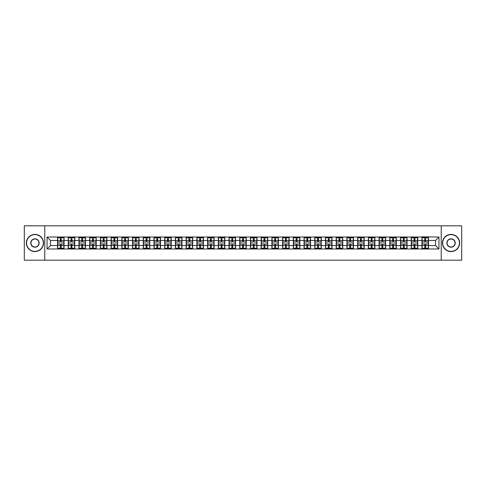 <?xml version="1.0" encoding="UTF-8"?>
<svg xmlns="http://www.w3.org/2000/svg" width="486" height="486" viewBox="0 0 486 486"><rect width="100%" height="100%" fill="white"/><g stroke="black" fill="none" stroke-linecap="round" stroke-linejoin="round"><path stroke-width="0.73" d="M441.227 260.18L461.7 260.18L461.7 225.82L441.227 225.82L441.227 260.18L44.773 260.18L44.773 225.82L24.3 225.82L24.3 260.18L44.773 260.18M441.227 225.82L44.773 225.82M435.523 245.539L435.523 240.461L428.482 240.461L428.482 245.539L435.523 245.539L438.955 248.978L438.955 237.022L421.951 236.816L421.951 240.461L417.76 240.461L417.76 245.539L421.951 245.539L421.951 240.461M438.955 248.978L47.045 248.978L47.045 237.022L57.518 237.022L57.518 240.461L50.477 240.461L50.477 245.539L57.518 245.539L57.518 240.461M421.951 237.022L57.518 237.022M421.951 245.539L421.951 248.978M417.76 245.539L417.76 248.978M417.76 237.022L417.76 240.461M407.043 245.539L411.235 245.539L411.235 240.461L407.043 240.461L407.043 248.978M411.235 245.539L411.235 248.978M411.235 237.022L411.235 240.461M407.043 237.022L407.043 240.461M396.321 245.539L400.513 245.539L400.513 240.461L396.321 240.461L396.321 248.978M400.513 245.539L400.513 248.978M400.513 237.022L400.513 240.461M396.321 237.022L396.321 240.461M385.605 245.539L389.796 245.539L389.796 240.461L385.605 240.461L385.605 248.978M389.796 245.539L389.796 248.978M389.796 237.022L389.796 240.461M385.605 237.022L385.605 240.461M374.888 245.539L379.08 245.539L379.08 240.461L374.888 240.461L374.888 248.978M379.08 245.539L379.08 248.978M379.08 237.022L379.08 240.461M374.888 237.022L374.888 240.461M364.166 245.539L368.358 245.539L368.358 240.461L364.166 240.461L364.166 248.978M368.358 245.539L368.358 248.978M368.358 237.022L368.358 240.461M364.166 237.022L364.166 240.461M353.45 245.539L357.641 245.539L357.641 240.461L353.45 240.461L353.45 248.978M357.641 245.539L357.641 248.978M357.641 237.022L357.641 240.461M353.45 237.022L353.45 240.461M342.733 245.539L346.925 245.539L346.925 240.461L342.733 240.461L342.733 248.978M346.925 245.539L346.925 248.978M346.925 237.022L346.925 240.461M342.733 237.022L342.733 240.461M332.011 245.539L336.203 245.539L336.203 240.461L332.011 240.461L332.011 248.978M336.203 245.539L336.203 248.978M336.203 237.022L336.203 240.461M332.011 237.022L332.011 240.461M321.295 245.539L325.486 245.539L325.486 240.461L321.295 240.461L321.295 248.978M325.486 245.539L325.486 248.978M325.486 237.022L325.486 240.461M321.295 237.022L321.295 240.461M310.572 245.539L314.764 245.539L314.764 240.461L310.572 240.461L310.572 248.978M314.764 245.539L314.764 248.978M314.764 237.022L314.764 240.461M310.572 237.022L310.572 240.461M299.856 245.539L304.048 245.539L304.048 240.461L299.856 240.461L299.856 248.978M304.048 245.539L304.048 248.978M304.048 237.022L304.048 240.461M299.856 237.022L299.856 240.461M289.14 245.539L293.331 245.539L293.331 240.461L289.14 240.461L289.14 248.978M293.331 245.539L293.331 248.978M293.331 237.022L293.331 240.461M289.14 237.022L289.14 240.461M278.417 245.539L282.609 245.539L282.609 240.461L278.417 240.461L278.417 248.978M282.609 245.539L282.609 248.978M282.609 237.022L282.609 240.461M278.417 237.022L278.417 240.461M267.701 245.539L271.893 245.539L271.893 240.461L267.701 240.461L267.701 248.978M271.893 245.539L271.893 248.978M271.893 237.022L271.893 240.461M267.701 237.022L267.701 240.461M256.985 245.539L261.176 245.539L261.176 240.461L256.985 240.461L256.985 248.978M261.176 245.539L261.176 248.978M261.176 237.022L261.176 240.461M256.985 237.022L256.985 240.461M246.262 245.539L250.454 245.539L250.454 240.461L246.262 240.461L246.262 248.978M250.454 245.539L250.454 248.978M250.454 237.022L250.454 240.461M246.262 237.022L246.262 240.461M235.546 245.539L239.738 245.539L239.738 240.461L235.546 240.461L235.546 248.978M239.738 245.539L239.738 248.978M239.738 237.022L239.738 240.461M235.546 237.022L235.546 240.461M224.824 245.539L229.015 245.539L229.015 240.461L224.824 240.461L224.824 248.978M229.015 245.539L229.015 248.978M229.015 237.022L229.015 240.461M224.824 237.022L224.824 240.461M214.107 245.539L218.299 245.539L218.299 240.461L214.107 240.461L214.107 248.978M218.299 245.539L218.299 248.978M218.299 237.022L218.299 240.461M214.107 237.022L214.107 240.461M203.391 245.539L207.583 245.539L207.583 240.461L203.391 240.461L203.391 248.978M207.583 245.539L207.583 248.978M207.583 237.022L207.583 240.461M203.391 237.022L203.391 240.461M192.669 245.539L196.86 245.539L196.86 240.461L192.669 240.461L192.669 248.978M196.86 245.539L196.86 248.978M196.86 237.022L196.86 240.461M192.669 237.022L192.669 240.461M181.952 245.539L186.144 245.539L186.144 240.461L181.952 240.461L181.952 248.978M186.144 245.539L186.144 248.978M186.144 237.022L186.144 240.461M181.952 237.022L181.952 240.461M171.236 245.539L175.428 245.539L175.428 240.461L171.236 240.461L171.236 248.978M175.428 245.539L175.428 248.978M175.428 237.022L175.428 240.461M171.236 237.022L171.236 240.461M160.514 245.539L164.705 245.539L164.705 240.461L160.514 240.461L160.514 248.978M164.705 245.539L164.705 248.978M164.705 237.022L164.705 240.461M160.514 237.022L160.514 240.461M149.797 245.539L153.989 245.539L153.989 240.461L149.797 240.461L149.797 248.978M153.989 245.539L153.989 248.978M153.989 237.022L153.989 240.461M149.797 237.022L149.797 240.461M139.075 245.539L143.267 245.539L143.267 240.461L139.075 240.461L139.075 248.978M143.267 245.539L143.267 248.978M143.267 237.022L143.267 240.461M139.075 237.022L139.075 240.461M128.359 245.539L132.55 245.539L132.55 240.461L128.359 240.461L128.359 248.978M132.55 245.539L132.55 248.978M132.55 237.022L132.55 240.461M128.359 237.022L128.359 240.461M117.642 245.539L121.834 245.539L121.834 240.461L117.642 240.461L117.642 248.978M121.834 245.539L121.834 248.978M121.834 237.022L121.834 240.461M117.642 237.022L117.642 240.461M106.92 245.539L111.112 245.539L111.112 240.461L106.92 240.461L106.92 248.978M111.112 245.539L111.112 248.978M111.112 237.022L111.112 240.461M106.92 237.022L106.92 240.461M96.204 245.539L100.395 245.539L100.395 240.461L96.204 240.461L96.204 248.978M100.395 245.539L100.395 248.978M100.395 237.022L100.395 240.461M96.204 237.022L96.204 240.461M85.487 245.539L89.679 245.539L89.679 240.461L85.487 240.461L85.487 248.978M89.679 245.539L89.679 248.978M89.679 237.022L89.679 240.461M85.487 237.022L85.487 240.461M74.765 245.539L78.957 245.539L78.957 240.461L74.765 240.461L74.765 248.978M78.957 245.539L78.957 248.978M78.957 237.022L78.957 240.461M74.765 237.022L74.765 240.461M64.049 245.539L68.24 245.539L68.24 240.461L64.049 240.461L64.049 248.978M68.24 245.539L68.24 248.978M68.24 237.022L68.24 240.461M64.049 237.022L64.049 240.461M57.518 245.539L57.518 248.978M50.477 245.539L47.045 248.978M47.045 237.022L50.477 240.461M428.482 245.539L428.482 248.978M428.482 237.022L428.482 240.461M438.955 237.022L435.523 240.461M57.694 240.564L60.337 240.564L60.337 236.986L57.694 236.986L57.694 243.929L60.337 243.929L60.337 245.436L61.23 245.43L61.23 243.929L63.879 243.929L63.879 236.986L61.23 236.986L61.23 237.745L63.879 237.745M60.337 239.568L61.23 239.568M61.23 237.848L60.337 237.848M57.694 242.071L60.337 242.071L60.337 240.564L61.23 240.57L61.23 242.071L63.879 242.071M57.694 237.745L60.337 237.745M60.337 248.152L61.23 248.152M60.337 246.432L61.23 246.432M57.694 249.014L60.337 249.014L60.337 248.255L57.694 248.255L57.694 249.014M57.694 243.929L57.694 245.436L60.337 245.436L60.337 248.255M57.694 245.436L57.694 248.255M63.879 243.929L63.879 249.014L61.23 249.014L61.23 248.255L63.879 248.255M63.879 245.436L61.23 245.436L61.23 248.255M63.879 240.564L61.23 240.564L61.23 237.745M68.411 240.564L71.059 240.564L71.059 236.986L68.411 236.986L68.411 243.929L71.059 243.929L71.059 245.436L71.952 245.43L71.952 243.929L74.595 243.929L74.595 236.986L71.952 236.986L71.952 237.745L74.595 237.745M71.059 239.568L71.952 239.568M71.952 237.848L71.059 237.848M68.411 242.071L71.059 242.071L71.059 240.564L71.952 240.57L71.952 242.071L74.595 242.071M68.411 237.745L71.059 237.745M71.059 248.152L71.952 248.152M71.059 246.432L71.952 246.432M68.411 249.014L71.059 249.014L71.059 248.255L68.411 248.255L68.411 249.014M68.411 243.929L68.411 245.436L71.059 245.436L71.059 248.255M68.411 245.436L68.411 248.255M74.595 243.929L74.595 249.014L71.952 249.014L71.952 248.255L74.595 248.255M74.595 245.436L71.952 245.436L71.952 248.255M74.595 240.564L71.952 240.564L71.952 237.745M79.127 240.564L81.776 240.564L81.776 236.986L79.127 236.986L79.127 243.929L81.776 243.929L81.776 245.436L82.669 245.43L82.669 243.929L85.311 243.929L85.311 236.986L82.669 236.986L82.669 237.745L85.311 237.745M81.776 239.568L82.669 239.568M82.669 237.848L81.776 237.848M79.127 242.071L81.776 242.071L81.776 240.564L82.669 240.57L82.669 242.071L85.311 242.071M79.127 237.745L81.776 237.745M81.776 248.152L82.669 248.152M81.776 246.432L82.669 246.432M79.127 249.014L81.776 249.014L81.776 248.255L79.127 248.255L79.127 249.014M79.127 243.929L79.127 245.436L81.776 245.436L81.776 248.255M79.127 245.436L79.127 248.255M85.311 243.929L85.311 249.014L82.669 249.014L82.669 248.255L85.311 248.255M85.311 245.436L82.669 245.436L82.669 248.255M85.311 240.564L82.669 240.564L82.669 237.745M89.849 240.564L92.492 240.564L92.492 236.986L89.849 236.986L89.849 243.929L92.492 243.929L92.492 245.436L93.385 245.43L93.385 243.929L96.034 243.929L96.034 236.986L93.385 236.986L93.385 237.745L96.034 237.745M92.492 239.568L93.385 239.568M93.385 237.848L92.492 237.848M89.849 242.071L92.492 242.071L92.492 240.564L93.385 240.57L93.385 242.071L96.034 242.071M89.849 237.745L92.492 237.745M92.492 248.152L93.385 248.152M92.492 246.432L93.385 246.432M89.849 249.014L92.492 249.014L92.492 248.255L89.849 248.255L89.849 249.014M89.849 243.929L89.849 245.436L92.492 245.436L92.492 248.255M89.849 245.436L89.849 248.255M96.034 243.929L96.034 249.014L93.385 249.014L93.385 248.255L96.034 248.255M96.034 245.436L93.385 245.436L93.385 248.255M96.034 240.564L93.385 240.564L93.385 237.745M100.566 240.564L103.214 240.564L103.214 236.986L100.566 236.986L100.566 243.929L103.214 243.929L103.214 245.436L104.107 245.43L104.107 243.929L106.75 243.929L106.75 236.986L104.107 236.986L104.107 237.745L106.75 237.745M103.214 239.568L104.107 239.568M104.107 237.848L103.214 237.848M100.566 242.071L103.214 242.071L103.214 240.564L104.107 240.57L104.107 242.071L106.75 242.071M100.566 237.745L103.214 237.745M103.214 248.152L104.107 248.152M103.214 246.432L104.107 246.432M100.566 249.014L103.214 249.014L103.214 248.255L100.566 248.255L100.566 249.014M100.566 243.929L100.566 245.436L103.214 245.436L103.214 248.255M100.566 245.436L100.566 248.255M106.75 243.929L106.75 249.014L104.107 249.014L104.107 248.255L106.75 248.255M106.75 245.436L104.107 245.436L104.107 248.255M106.75 240.564L104.107 240.564L104.107 237.745M111.288 240.564L113.931 240.564L113.931 236.986L111.288 236.986L111.288 243.929L113.931 243.929L113.931 245.436L114.824 245.43L114.824 243.929L117.466 243.929L117.466 236.986L114.824 236.986L114.824 237.745L117.466 237.745M113.931 239.568L114.824 239.568M114.824 237.848L113.931 237.848M111.288 242.071L113.931 242.071L113.931 240.564L114.824 240.57L114.824 242.071L117.466 242.071M111.288 237.745L113.931 237.745M113.931 248.152L114.824 248.152M113.931 246.432L114.824 246.432M111.288 249.014L113.931 249.014L113.931 248.255L111.288 248.255L111.288 249.014M111.288 243.929L111.288 245.436L113.931 245.436L113.931 248.255M111.288 245.436L111.288 248.255M117.466 243.929L117.466 249.014L114.824 249.014L114.824 248.255L117.466 248.255M117.466 245.436L114.824 245.436L114.824 248.255M117.466 240.564L114.824 240.564L114.824 237.745M34.949 251.384A8.384 8.384 0 0 0 43.333 243A8.384 8.384 0 0 0 34.949 234.617A8.384 8.384 0 0 0 26.566 243A8.384 8.384 0 0 0 34.949 251.384M34.949 234.41A8.59 8.59 0 0 1 43.54 243A8.59 8.59 0 0 1 34.949 251.59A8.59 8.59 0 0 1 26.359 243A8.59 8.59 0 0 1 34.949 234.41M34.949 247.192A4.192 4.192 0 0 1 30.758 243A4.192 4.192 0 0 1 34.949 238.808A4.192 4.192 0 0 1 39.141 243A4.192 4.192 0 0 1 34.949 247.192M34.949 239.015A3.985 3.985 0 0 0 30.964 243A3.985 3.985 0 0 0 34.949 246.985A3.985 3.985 0 0 0 38.935 243A3.985 3.985 0 0 0 34.949 239.015M451.051 251.384A8.384 8.384 0 0 0 459.434 243A8.384 8.384 0 0 0 451.051 234.617A8.384 8.384 0 0 0 442.667 243A8.384 8.384 0 0 0 451.051 251.384M451.051 234.41A8.59 8.59 0 0 1 459.641 243A8.59 8.59 0 0 1 451.051 251.59A8.59 8.59 0 0 1 442.46 243A8.59 8.59 0 0 1 451.051 234.41M451.051 247.192A4.192 4.192 0 0 1 446.859 243A4.192 4.192 0 0 1 451.051 238.808A4.192 4.192 0 0 1 455.242 243A4.192 4.192 0 0 1 451.051 247.192M451.051 239.015A3.985 3.985 0 0 0 447.065 243A3.985 3.985 0 0 0 451.051 246.985A3.985 3.985 0 0 0 455.036 243A3.985 3.985 0 0 0 451.051 239.015M122.004 240.564L124.647 240.564L124.647 236.986L122.004 236.986L122.004 243.929L124.647 243.929L124.647 245.436L125.54 245.43L125.54 243.929L128.189 243.929L128.189 236.986L125.54 236.986L125.54 237.745L128.189 237.745M124.647 239.568L125.54 239.568M125.54 237.848L124.647 237.848M122.004 242.071L124.647 242.071L124.647 240.564L125.54 240.57L125.54 242.071L128.189 242.071M122.004 237.745L124.647 237.745M124.647 248.152L125.54 248.152M124.647 246.432L125.54 246.432M122.004 249.014L124.647 249.014L124.647 248.255L122.004 248.255L122.004 249.014M122.004 243.929L122.004 245.436L124.647 245.436L124.647 248.255M122.004 245.436L122.004 248.255M128.189 243.929L128.189 249.014L125.54 249.014L125.54 248.255L128.189 248.255M128.189 245.436L125.54 245.436L125.54 248.255M128.189 240.564L125.54 240.564L125.54 237.745M132.721 240.564L135.369 240.564L135.369 236.986L132.721 236.986L132.721 243.929L135.369 243.929L135.369 245.436L136.262 245.43L136.262 243.929L138.905 243.929L138.905 236.986L136.262 236.986L136.262 237.745L138.905 237.745M135.369 239.568L136.262 239.568M136.262 237.848L135.369 237.848M132.721 242.071L135.369 242.071L135.369 240.564L136.262 240.57L136.262 242.071L138.905 242.071M132.721 237.745L135.369 237.745M135.369 248.152L136.262 248.152M135.369 246.432L136.262 246.432M132.721 249.014L135.369 249.014L135.369 248.255L132.721 248.255L132.721 249.014M132.721 243.929L132.721 245.436L135.369 245.436L135.369 248.255M132.721 245.436L132.721 248.255M138.905 243.929L138.905 249.014L136.262 249.014L136.262 248.255L138.905 248.255M138.905 245.436L136.262 245.436L136.262 248.255M138.905 240.564L136.262 240.564L136.262 237.745M143.443 240.564L146.086 240.564L146.086 236.986L143.443 236.986L143.443 243.929L146.086 243.929L146.086 245.436L146.979 245.43L146.979 243.929L149.627 243.929L149.627 236.986L146.979 236.986L146.979 237.745L149.627 237.745M146.086 239.568L146.979 239.568M146.979 237.848L146.086 237.848M143.443 242.071L146.086 242.071L146.086 240.564L146.979 240.57L146.979 242.071L149.627 242.071M143.443 237.745L146.086 237.745M146.086 248.152L146.979 248.152M146.086 246.432L146.979 246.432M143.443 249.014L146.086 249.014L146.086 248.255L143.443 248.255L143.443 249.014M143.443 243.929L143.443 245.436L146.086 245.436L146.086 248.255M143.443 245.436L143.443 248.255M149.627 243.929L149.627 249.014L146.979 249.014L146.979 248.255L149.627 248.255M149.627 245.436L146.979 245.436L146.979 248.255M149.627 240.564L146.979 240.564L146.979 237.745M154.159 240.564L156.802 240.564L156.802 236.986L154.159 236.986L154.159 243.929L156.802 243.929L156.802 245.436L157.701 245.43L157.701 243.929L160.344 243.929L160.344 236.986L157.701 236.986L157.701 237.745L160.344 237.745M156.802 239.568L157.701 239.568M157.701 237.848L156.802 237.848M154.159 242.071L156.802 242.071L156.802 240.564L157.701 240.57L157.701 242.071L160.344 242.071M154.159 237.745L156.802 237.745M156.802 248.152L157.701 248.152M156.802 246.432L157.701 246.432M154.159 249.014L156.802 249.014L156.802 248.255L154.159 248.255L154.159 249.014M154.159 243.929L154.159 245.436L156.802 245.436L156.802 248.255M154.159 245.436L154.159 248.255M160.344 243.929L160.344 249.014L157.701 249.014L157.701 248.255L160.344 248.255M160.344 245.436L157.701 245.436L157.701 248.255M160.344 240.564L157.701 240.564L157.701 237.745M164.875 240.564L167.524 240.564L167.524 236.986L164.875 236.986L164.875 243.929L167.524 243.929L167.524 245.436L168.417 245.43L168.417 243.929L171.06 243.929L171.06 236.986L168.417 236.986L168.417 237.745L171.06 237.745M167.524 239.568L168.417 239.568M168.417 237.848L167.524 237.848M164.875 242.071L167.524 242.071L167.524 240.564L168.417 240.57L168.417 242.071L171.06 242.071M164.875 237.745L167.524 237.745M167.524 248.152L168.417 248.152M167.524 246.432L168.417 246.432M164.875 249.014L167.524 249.014L167.524 248.255L164.875 248.255L164.875 249.014M164.875 243.929L164.875 245.436L167.524 245.436L167.524 248.255M164.875 245.436L164.875 248.255M171.06 243.929L171.06 249.014L168.417 249.014L168.417 248.255L171.06 248.255M171.06 245.436L168.417 245.436L168.417 248.255M171.06 240.564L168.417 240.564L168.417 237.745M175.598 240.564L178.24 240.564L178.24 236.986L175.598 236.986L175.598 243.929L178.24 243.929L178.24 245.436L179.134 245.43L179.134 243.929L181.782 243.929L181.782 236.986L179.134 236.986L179.134 237.745L181.782 237.745M178.24 239.568L179.134 239.568M179.134 237.848L178.24 237.848M175.598 242.071L178.24 242.071L178.24 240.564L179.134 240.57L179.134 242.071L181.782 242.071M175.598 237.745L178.24 237.745M178.24 248.152L179.134 248.152M178.24 246.432L179.134 246.432M175.598 249.014L178.24 249.014L178.24 248.255L175.598 248.255L175.598 249.014M175.598 243.929L175.598 245.436L178.24 245.436L178.24 248.255M175.598 245.436L175.598 248.255M181.782 243.929L181.782 249.014L179.134 249.014L179.134 248.255L181.782 248.255M181.782 245.436L179.134 245.436L179.134 248.255M181.782 240.564L179.134 240.564L179.134 237.745M186.314 240.564L188.963 240.564L188.963 236.986L186.314 236.986L186.314 243.929L188.963 243.929L188.963 245.436L189.856 245.43L189.856 243.929L192.499 243.929L192.499 236.986L189.856 236.986L189.856 237.745L192.499 237.745M188.963 239.568L189.856 239.568M189.856 237.848L188.963 237.848M186.314 242.071L188.963 242.071L188.963 240.564L189.856 240.57L189.856 242.071L192.499 242.071M186.314 237.745L188.963 237.745M188.963 248.152L189.856 248.152M188.963 246.432L189.856 246.432M186.314 249.014L188.963 249.014L188.963 248.255L186.314 248.255L186.314 249.014M186.314 243.929L186.314 245.436L188.963 245.436L188.963 248.255M186.314 245.436L186.314 248.255M192.499 243.929L192.499 249.014L189.856 249.014L189.856 248.255L192.499 248.255M192.499 245.436L189.856 245.436L189.856 248.255M192.499 240.564L189.856 240.564L189.856 237.745M197.037 240.564L199.679 240.564L199.679 236.986L197.037 236.986L197.037 243.929L199.679 243.929L199.679 245.436L200.572 245.43L200.572 243.929L203.215 243.929L203.215 236.986L200.572 236.986L200.572 237.745L203.215 237.745M199.679 239.568L200.572 239.568M200.572 237.848L199.679 237.848M197.037 242.071L199.679 242.071L199.679 240.564L200.572 240.57L200.572 242.071L203.215 242.071M197.037 237.745L199.679 237.745M199.679 248.152L200.572 248.152M199.679 246.432L200.572 246.432M197.037 249.014L199.679 249.014L199.679 248.255L197.037 248.255L197.037 249.014M197.037 243.929L197.037 245.436L199.679 245.436L199.679 248.255M197.037 245.436L197.037 248.255M203.215 243.929L203.215 249.014L200.572 249.014L200.572 248.255L203.215 248.255M203.215 245.436L200.572 245.436L200.572 248.255M203.215 240.564L200.572 240.564L200.572 237.745M207.753 240.564L210.395 240.564L210.395 236.986L207.753 236.986L207.753 243.929L210.395 243.929L210.395 245.436L211.289 245.43L211.289 243.929L213.937 243.929L213.937 236.986L211.289 236.986L211.289 237.745L213.937 237.745M210.395 239.568L211.289 239.568M211.289 237.848L210.395 237.848M207.753 242.071L210.395 242.071L210.395 240.564L211.289 240.57L211.289 242.071L213.937 242.071M207.753 237.745L210.395 237.745M210.395 248.152L211.289 248.152M210.395 246.432L211.289 246.432M207.753 249.014L210.395 249.014L210.395 248.255L207.753 248.255L207.753 249.014M207.753 243.929L207.753 245.436L210.395 245.436L210.395 248.255M207.753 245.436L207.753 248.255M213.937 243.929L213.937 249.014L211.289 249.014L211.289 248.255L213.937 248.255M213.937 245.436L211.289 245.436L211.289 248.255M213.937 240.564L211.289 240.564L211.289 237.745M218.469 240.564L221.118 240.564L221.118 236.986L218.469 236.986L218.469 243.929L221.118 243.929L221.118 245.436L222.011 245.43L222.011 243.929L224.654 243.929L224.654 236.986L222.011 236.986L222.011 237.745L224.654 237.745M221.118 239.568L222.011 239.568M222.011 237.848L221.118 237.848M218.469 242.071L221.118 242.071L221.118 240.564L222.011 240.57L222.011 242.071L224.654 242.071M218.469 237.745L221.118 237.745M221.118 248.152L222.011 248.152M221.118 246.432L222.011 246.432M218.469 249.014L221.118 249.014L221.118 248.255L218.469 248.255L218.469 249.014M218.469 243.929L218.469 245.436L221.118 245.436L221.118 248.255M218.469 245.436L218.469 248.255M224.654 243.929L224.654 249.014L222.011 249.014L222.011 248.255L224.654 248.255M224.654 245.436L222.011 245.436L222.011 248.255M224.654 240.564L222.011 240.564L222.011 237.745M229.192 240.564L231.834 240.564L231.834 236.986L229.192 236.986L229.192 243.929L231.834 243.929L231.834 245.436L232.727 245.43L232.727 243.929L235.376 243.929L235.376 236.986L232.727 236.986L232.727 237.745L235.376 237.745M231.834 239.568L232.727 239.568M232.727 237.848L231.834 237.848M229.192 242.071L231.834 242.071L231.834 240.564L232.727 240.57L232.727 242.071L235.376 242.071M229.192 237.745L231.834 237.745M231.834 248.152L232.727 248.152M231.834 246.432L232.727 246.432M229.192 249.014L231.834 249.014L231.834 248.255L229.192 248.255L229.192 249.014M229.192 243.929L229.192 245.436L231.834 245.436L231.834 248.255M229.192 245.436L229.192 248.255M235.376 243.929L235.376 249.014L232.727 249.014L232.727 248.255L235.376 248.255M235.376 245.436L232.727 245.436L232.727 248.255M235.376 240.564L232.727 240.564L232.727 237.745M239.908 240.564L242.55 240.564L242.55 236.986L239.908 236.986L239.908 243.929L242.55 243.929L242.55 245.436L243.45 245.43L243.45 243.929L246.092 243.929L246.092 236.986L243.45 236.986L243.45 237.745L246.092 237.745M242.55 239.568L243.45 239.568M243.45 237.848L242.55 237.848M239.908 242.071L242.55 242.071L242.55 240.564L243.45 240.57L243.45 242.071L246.092 242.071M239.908 237.745L242.55 237.745M242.55 248.152L243.45 248.152M242.55 246.432L243.45 246.432M239.908 249.014L242.55 249.014L242.55 248.255L239.908 248.255L239.908 249.014M239.908 243.929L239.908 245.436L242.55 245.436L242.55 248.255M239.908 245.436L239.908 248.255M246.092 243.929L246.092 249.014L243.45 249.014L243.45 248.255L246.092 248.255M246.092 245.436L243.45 245.436L243.45 248.255M246.092 240.564L243.45 240.564L243.45 237.745M250.624 240.564L253.273 240.564L253.273 236.986L250.624 236.986L250.624 243.929L253.273 243.929L253.273 245.436L254.166 245.43L254.166 243.929L256.808 243.929L256.808 236.986L254.166 236.986L254.166 237.745L256.808 237.745M253.273 239.568L254.166 239.568M254.166 237.848L253.273 237.848M250.624 242.071L253.273 242.071L253.273 240.564L254.166 240.57L254.166 242.071L256.808 242.071M250.624 237.745L253.273 237.745M253.273 248.152L254.166 248.152M253.273 246.432L254.166 246.432M250.624 249.014L253.273 249.014L253.273 248.255L250.624 248.255L250.624 249.014M250.624 243.929L250.624 245.436L253.273 245.436L253.273 248.255M250.624 245.436L250.624 248.255M256.808 243.929L256.808 249.014L254.166 249.014L254.166 248.255L256.808 248.255M256.808 245.436L254.166 245.436L254.166 248.255M256.808 240.564L254.166 240.564L254.166 237.745M261.346 240.564L263.989 240.564L263.989 236.986L261.346 236.986L261.346 243.929L263.989 243.929L263.989 245.436L264.882 245.43L264.882 243.929L267.531 243.929L267.531 236.986L264.882 236.986L264.882 237.745L267.531 237.745M263.989 239.568L264.882 239.568M264.882 237.848L263.989 237.848M261.346 242.071L263.989 242.071L263.989 240.564L264.882 240.57L264.882 242.071L267.531 242.071M261.346 237.745L263.989 237.745M263.989 248.152L264.882 248.152M263.989 246.432L264.882 246.432M261.346 249.014L263.989 249.014L263.989 248.255L261.346 248.255L261.346 249.014M261.346 243.929L261.346 245.436L263.989 245.436L263.989 248.255M261.346 245.436L261.346 248.255M267.531 243.929L267.531 249.014L264.882 249.014L264.882 248.255L267.531 248.255M267.531 245.436L264.882 245.436L264.882 248.255M267.531 240.564L264.882 240.564L264.882 237.745M272.063 240.564L274.712 240.564L274.712 236.986L272.063 236.986L272.063 243.929L274.712 243.929L274.712 245.436L275.605 245.43L275.605 243.929L278.247 243.929L278.247 236.986L275.605 236.986L275.605 237.745L278.247 237.745M274.712 239.568L275.605 239.568M275.605 237.848L274.712 237.848M272.063 242.071L274.712 242.071L274.712 240.564L275.605 240.57L275.605 242.071L278.247 242.071M272.063 237.745L274.712 237.745M274.712 248.152L275.605 248.152M274.712 246.432L275.605 246.432M272.063 249.014L274.712 249.014L274.712 248.255L272.063 248.255L272.063 249.014M272.063 243.929L272.063 245.436L274.712 245.436L274.712 248.255M272.063 245.436L272.063 248.255M278.247 243.929L278.247 249.014L275.605 249.014L275.605 248.255L278.247 248.255M278.247 245.436L275.605 245.436L275.605 248.255M278.247 240.564L275.605 240.564L275.605 237.745M282.785 240.564L285.428 240.564L285.428 236.986L282.785 236.986L282.785 243.929L285.428 243.929L285.428 245.436L286.321 245.43L286.321 243.929L288.963 243.929L288.963 236.986L286.321 236.986L286.321 237.745L288.963 237.745M285.428 239.568L286.321 239.568M286.321 237.848L285.428 237.848M282.785 242.071L285.428 242.071L285.428 240.564L286.321 240.57L286.321 242.071L288.963 242.071M282.785 237.745L285.428 237.745M285.428 248.152L286.321 248.152M285.428 246.432L286.321 246.432M282.785 249.014L285.428 249.014L285.428 248.255L282.785 248.255L282.785 249.014M282.785 243.929L282.785 245.436L285.428 245.436L285.428 248.255M282.785 245.436L282.785 248.255M288.963 243.929L288.963 249.014L286.321 249.014L286.321 248.255L288.963 248.255M288.963 245.436L286.321 245.436L286.321 248.255M288.963 240.564L286.321 240.564L286.321 237.745M293.501 240.564L296.144 240.564L296.144 236.986L293.501 236.986L293.501 243.929L296.144 243.929L296.144 245.436L297.037 245.43L297.037 243.929L299.686 243.929L299.686 236.986L297.037 236.986L297.037 237.745L299.686 237.745M296.144 239.568L297.037 239.568M297.037 237.848L296.144 237.848M293.501 242.071L296.144 242.071L296.144 240.564L297.037 240.57L297.037 242.071L299.686 242.071M293.501 237.745L296.144 237.745M296.144 248.152L297.037 248.152M296.144 246.432L297.037 246.432M293.501 249.014L296.144 249.014L296.144 248.255L293.501 248.255L293.501 249.014M293.501 243.929L293.501 245.436L296.144 245.436L296.144 248.255M293.501 245.436L293.501 248.255M299.686 243.929L299.686 249.014L297.037 249.014L297.037 248.255L299.686 248.255M299.686 245.436L297.037 245.436L297.037 248.255M299.686 240.564L297.037 240.564L297.037 237.745M304.218 240.564L306.866 240.564L306.866 236.986L304.218 236.986L304.218 243.929L306.866 243.929L306.866 245.436L307.76 245.43L307.76 243.929L310.402 243.929L310.402 236.986L307.76 236.986L307.76 237.745L310.402 237.745M306.866 239.568L307.76 239.568M307.76 237.848L306.866 237.848M304.218 242.071L306.866 242.071L306.866 240.564L307.76 240.57L307.76 242.071L310.402 242.071M304.218 237.745L306.866 237.745M306.866 248.152L307.76 248.152M306.866 246.432L307.76 246.432M304.218 249.014L306.866 249.014L306.866 248.255L304.218 248.255L304.218 249.014M304.218 243.929L304.218 245.436L306.866 245.436L306.866 248.255M304.218 245.436L304.218 248.255M310.402 243.929L310.402 249.014L307.76 249.014L307.76 248.255L310.402 248.255M310.402 245.436L307.76 245.436L307.76 248.255M310.402 240.564L307.76 240.564L307.76 237.745M314.94 240.564L317.583 240.564L317.583 236.986L314.94 236.986L314.94 243.929L317.583 243.929L317.583 245.436L318.476 245.43L318.476 243.929L321.125 243.929L321.125 236.986L318.476 236.986L318.476 237.745L321.125 237.745M317.583 239.568L318.476 239.568M318.476 237.848L317.583 237.848M314.94 242.071L317.583 242.071L317.583 240.564L318.476 240.57L318.476 242.071L321.125 242.071M314.94 237.745L317.583 237.745M317.583 248.152L318.476 248.152M317.583 246.432L318.476 246.432M314.94 249.014L317.583 249.014L317.583 248.255L314.94 248.255L314.94 249.014M314.94 243.929L314.94 245.436L317.583 245.436L317.583 248.255M314.94 245.436L314.94 248.255M321.125 243.929L321.125 249.014L318.476 249.014L318.476 248.255L321.125 248.255M321.125 245.436L318.476 245.436L318.476 248.255M321.125 240.564L318.476 240.564L318.476 237.745M325.656 240.564L328.299 240.564L328.299 236.986L325.656 236.986L325.656 243.929L328.299 243.929L328.299 245.436L329.198 245.43L329.198 243.929L331.841 243.929L331.841 236.986L329.198 236.986L329.198 237.745L331.841 237.745M328.299 239.568L329.198 239.568M329.198 237.848L328.299 237.848M325.656 242.071L328.299 242.071L328.299 240.564L329.198 240.57L329.198 242.071L331.841 242.071M325.656 237.745L328.299 237.745M328.299 248.152L329.198 248.152M328.299 246.432L329.198 246.432M325.656 249.014L328.299 249.014L328.299 248.255L325.656 248.255L325.656 249.014M325.656 243.929L325.656 245.436L328.299 245.436L328.299 248.255M325.656 245.436L325.656 248.255M331.841 243.929L331.841 249.014L329.198 249.014L329.198 248.255L331.841 248.255M331.841 245.436L329.198 245.436L329.198 248.255M331.841 240.564L329.198 240.564L329.198 237.745M336.373 240.564L339.021 240.564L339.021 236.986L336.373 236.986L336.373 243.929L339.021 243.929L339.021 245.436L339.914 245.43L339.914 243.929L342.557 243.929L342.557 236.986L339.914 236.986L339.914 237.745L342.557 237.745M339.021 239.568L339.914 239.568M339.914 237.848L339.021 237.848M336.373 242.071L339.021 242.071L339.021 240.564L339.914 240.57L339.914 242.071L342.557 242.071M336.373 237.745L339.021 237.745M339.021 248.152L339.914 248.152M339.021 246.432L339.914 246.432M336.373 249.014L339.021 249.014L339.021 248.255L336.373 248.255L336.373 249.014M336.373 243.929L336.373 245.436L339.021 245.436L339.021 248.255M336.373 245.436L336.373 248.255M342.557 243.929L342.557 249.014L339.914 249.014L339.914 248.255L342.557 248.255M342.557 245.436L339.914 245.436L339.914 248.255M342.557 240.564L339.914 240.564L339.914 237.745M347.095 240.564L349.738 240.564L349.738 236.986L347.095 236.986L347.095 243.929L349.738 243.929L349.738 245.436L350.631 245.43L350.631 243.929L353.279 243.929L353.279 236.986L350.631 236.986L350.631 237.745L353.279 237.745M349.738 239.568L350.631 239.568M350.631 237.848L349.738 237.848M347.095 242.071L349.738 242.071L349.738 240.564L350.631 240.57L350.631 242.071L353.279 242.071M347.095 237.745L349.738 237.745M349.738 248.152L350.631 248.152M349.738 246.432L350.631 246.432M347.095 249.014L349.738 249.014L349.738 248.255L347.095 248.255L347.095 249.014M347.095 243.929L347.095 245.436L349.738 245.436L349.738 248.255M347.095 245.436L347.095 248.255M353.279 243.929L353.279 249.014L350.631 249.014L350.631 248.255L353.279 248.255M353.279 245.436L350.631 245.436L350.631 248.255M353.279 240.564L350.631 240.564L350.631 237.745M357.811 240.564L360.46 240.564L360.46 236.986L357.811 236.986L357.811 243.929L360.46 243.929L360.46 245.436L361.353 245.43L361.353 243.929L363.996 243.929L363.996 236.986L361.353 236.986L361.353 237.745L363.996 237.745M360.46 239.568L361.353 239.568M361.353 237.848L360.46 237.848M357.811 242.071L360.46 242.071L360.46 240.564L361.353 240.57L361.353 242.071L363.996 242.071M357.811 237.745L360.46 237.745M360.46 248.152L361.353 248.152M360.46 246.432L361.353 246.432M357.811 249.014L360.46 249.014L360.46 248.255L357.811 248.255L357.811 249.014M357.811 243.929L357.811 245.436L360.46 245.436L360.46 248.255M357.811 245.436L357.811 248.255M363.996 243.929L363.996 249.014L361.353 249.014L361.353 248.255L363.996 248.255M363.996 245.436L361.353 245.436L361.353 248.255M363.996 240.564L361.353 240.564L361.353 237.745M368.534 240.564L371.176 240.564L371.176 236.986L368.534 236.986L368.534 243.929L371.176 243.929L371.176 245.436L372.069 245.43L372.069 243.929L374.712 243.929L374.712 236.986L372.069 236.986L372.069 237.745L374.712 237.745M371.176 239.568L372.069 239.568M372.069 237.848L371.176 237.848M368.534 242.071L371.176 242.071L371.176 240.564L372.069 240.57L372.069 242.071L374.712 242.071M368.534 237.745L371.176 237.745M371.176 248.152L372.069 248.152M371.176 246.432L372.069 246.432M368.534 249.014L371.176 249.014L371.176 248.255L368.534 248.255L368.534 249.014M368.534 243.929L368.534 245.436L371.176 245.436L371.176 248.255M368.534 245.436L368.534 248.255M374.712 243.929L374.712 249.014L372.069 249.014L372.069 248.255L374.712 248.255M374.712 245.436L372.069 245.436L372.069 248.255M374.712 240.564L372.069 240.564L372.069 237.745M379.25 240.564L381.893 240.564L381.893 236.986L379.25 236.986L379.25 243.929L381.893 243.929L381.893 245.436L382.786 245.43L382.786 243.929L385.434 243.929L385.434 236.986L382.786 236.986L382.786 237.745L385.434 237.745M381.893 239.568L382.786 239.568M382.786 237.848L381.893 237.848M379.25 242.071L381.893 242.071L381.893 240.564L382.786 240.57L382.786 242.071L385.434 242.071M379.25 237.745L381.893 237.745M381.893 248.152L382.786 248.152M381.893 246.432L382.786 246.432M379.25 249.014L381.893 249.014L381.893 248.255L379.25 248.255L379.25 249.014M379.25 243.929L379.25 245.436L381.893 245.436L381.893 248.255M379.25 245.436L379.25 248.255M385.434 243.929L385.434 249.014L382.786 249.014L382.786 248.255L385.434 248.255M385.434 245.436L382.786 245.436L382.786 248.255M385.434 240.564L382.786 240.564L382.786 237.745M389.966 240.564L392.615 240.564L392.615 236.986L389.966 236.986L389.966 243.929L392.615 243.929L392.615 245.436L393.508 245.43L393.508 243.929L396.151 243.929L396.151 236.986L393.508 236.986L393.508 237.745L396.151 237.745M392.615 239.568L393.508 239.568M393.508 237.848L392.615 237.848M389.966 242.071L392.615 242.071L392.615 240.564L393.508 240.57L393.508 242.071L396.151 242.071M389.966 237.745L392.615 237.745M392.615 248.152L393.508 248.152M392.615 246.432L393.508 246.432M389.966 249.014L392.615 249.014L392.615 248.255L389.966 248.255L389.966 249.014M389.966 243.929L389.966 245.436L392.615 245.436L392.615 248.255M389.966 245.436L389.966 248.255M396.151 243.929L396.151 249.014L393.508 249.014L393.508 248.255L396.151 248.255M396.151 245.436L393.508 245.436L393.508 248.255M396.151 240.564L393.508 240.564L393.508 237.745M400.689 240.564L403.331 240.564L403.331 236.986L400.689 236.986L400.689 243.929L403.331 243.929L403.331 245.436L404.224 245.43L404.224 243.929L406.873 243.929L406.873 236.986L404.224 236.986L404.224 237.745L406.873 237.745M403.331 239.568L404.224 239.568M404.224 237.848L403.331 237.848M400.689 242.071L403.331 242.071L403.331 240.564L404.224 240.57L404.224 242.071L406.873 242.071M400.689 237.745L403.331 237.745M403.331 248.152L404.224 248.152M403.331 246.432L404.224 246.432M400.689 249.014L403.331 249.014L403.331 248.255L400.689 248.255L400.689 249.014M400.689 243.929L400.689 245.436L403.331 245.436L403.331 248.255M400.689 245.436L400.689 248.255M406.873 243.929L406.873 249.014L404.224 249.014L404.224 248.255L406.873 248.255M406.873 245.436L404.224 245.436L404.224 248.255M406.873 240.564L404.224 240.564L404.224 237.745M411.405 240.564L414.048 240.564L414.048 236.986L411.405 236.986L411.405 243.929L414.048 243.929L414.048 245.436L414.941 245.43L414.941 243.929L417.589 243.929L417.589 236.986L414.941 236.986L414.941 237.745L417.589 237.745M414.048 239.568L414.941 239.568M414.941 237.848L414.048 237.848M411.405 242.071L414.048 242.071L414.048 240.564L414.941 240.57L414.941 242.071L417.589 242.071M411.405 237.745L414.048 237.745M414.048 248.152L414.941 248.152M414.048 246.432L414.941 246.432M411.405 249.014L414.048 249.014L414.048 248.255L411.405 248.255L411.405 249.014M411.405 243.929L411.405 245.436L414.048 245.436L414.048 248.255M411.405 245.436L411.405 248.255M417.589 243.929L417.589 249.014L414.941 249.014L414.941 248.255L417.589 248.255M417.589 245.436L414.941 245.436L414.941 248.255M417.589 240.564L414.941 240.564L414.941 237.745M422.121 240.564L424.77 240.564L424.77 236.986L422.121 236.986L422.121 243.929L424.77 243.929L424.77 245.436L425.663 245.43L425.663 243.929L428.306 243.929L428.306 236.986L425.663 236.986L425.663 237.745L428.306 237.745M424.77 239.568L425.663 239.568M425.663 237.848L424.77 237.848M422.121 242.071L424.77 242.071L424.77 240.564L425.663 240.57L425.663 242.071L428.306 242.071M422.121 237.745L424.77 237.745M424.77 248.152L425.663 248.152M424.77 246.432L425.663 246.432M422.121 249.014L424.77 249.014L424.77 248.255L422.121 248.255L422.121 249.014M422.121 243.929L422.121 245.436L424.77 245.436L424.77 248.255M422.121 245.436L422.121 248.255M428.306 243.929L428.306 249.014L425.663 249.014L425.663 248.255L428.306 248.255M428.306 245.436L425.663 245.436L425.663 248.255M428.306 240.564L425.663 240.564L425.663 237.745"/></g></svg>
